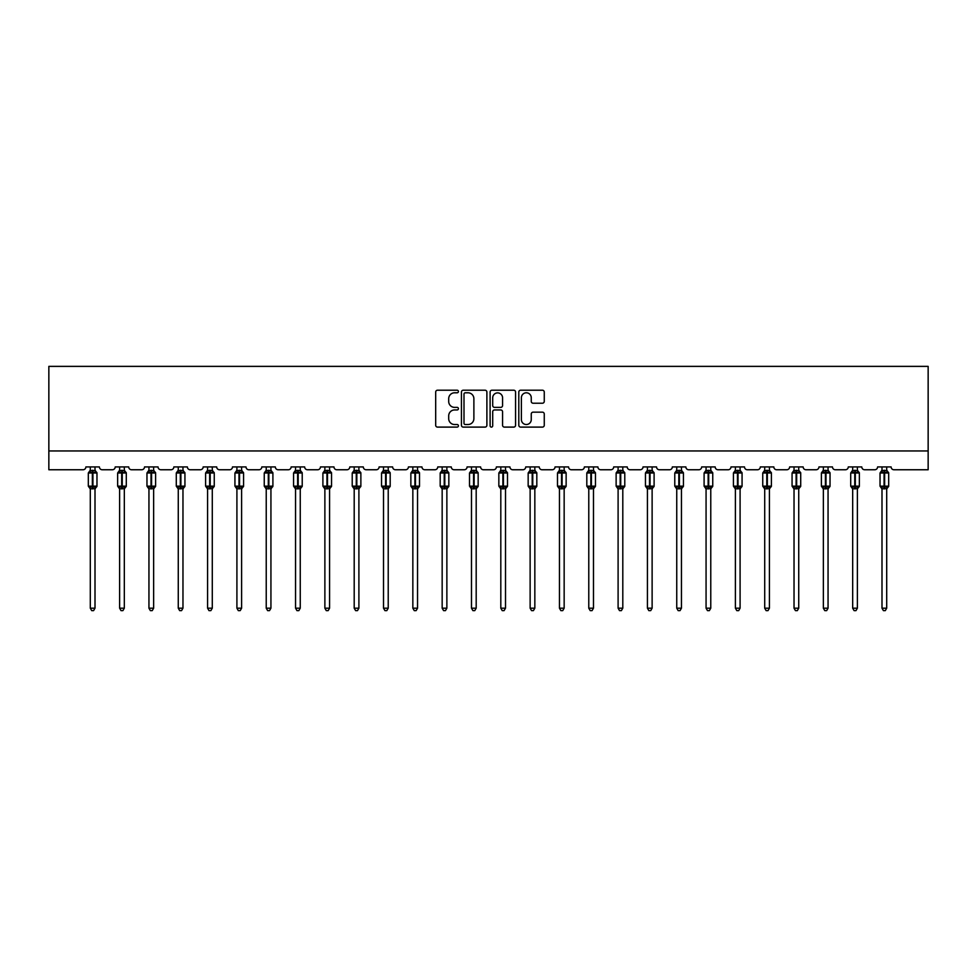 <?xml version="1.0" encoding="UTF-8"?>
<svg xmlns="http://www.w3.org/2000/svg" width="977" height="977" viewBox="0 0 977 977"><rect width="100%" height="100%" fill="white"/><g stroke="black" fill="none" stroke-linecap="round" stroke-linejoin="round"><path stroke-width="1.47" d="M458.421 391.508A1.295 1.295 0 0 0 457.138 390.214L437.537 390.214A1.844 1.844 0 0 0 435.681 392.058L435.681 425.264A1.844 1.844 0 0 0 437.537 427.108L457.138 427.108A1.295 1.295 0 0 0 458.421 425.825A1.295 1.295 0 0 0 457.138 424.531L454.598 424.531A5.899 5.899 0 0 1 448.699 418.62L448.699 415.86A5.899 5.899 0 0 1 454.598 409.949L457.138 409.949A1.295 1.295 0 0 0 458.421 408.667A1.295 1.295 0 0 0 457.138 407.372L454.598 407.372A5.899 5.899 0 0 1 448.699 401.462L448.699 398.701A5.899 5.899 0 0 1 454.598 392.791L457.138 392.791A1.295 1.295 0 0 0 458.421 391.508M542.418 403.22A1.844 1.844 0 0 0 544.262 401.376L544.262 392.058A1.844 1.844 0 0 0 542.418 390.214L520.643 390.214A1.844 1.844 0 0 0 518.799 392.058L518.799 425.264A1.844 1.844 0 0 0 520.643 427.108L542.418 427.108A1.844 1.844 0 0 0 544.262 425.264L544.262 414.016A1.844 1.844 0 0 0 542.418 412.172L533.1 412.172A1.844 1.844 0 0 0 531.256 414.016L531.256 419.597A4.934 4.934 0 0 1 526.322 424.531A4.934 4.934 0 0 1 521.388 419.597L521.388 397.724A4.934 4.934 0 0 1 526.322 392.791A4.934 4.934 0 0 1 531.256 397.724L531.256 401.376A1.844 1.844 0 0 0 533.1 403.22L542.418 403.22M928.15 450.959L928.15 366.375L48.85 366.375L48.85 469.754L83.057 469.754A2.821 2.821 0 0 0 85.878 466.933L99.41 466.933A2.821 2.821 0 0 0 102.231 469.754L112.379 469.754A2.821 2.821 0 0 0 115.201 466.933L128.732 466.933A2.821 2.821 0 0 0 131.553 469.754L141.702 469.754A2.821 2.821 0 0 0 144.523 466.933L158.054 466.933A2.821 2.821 0 0 0 160.875 469.754L171.024 469.754A2.821 2.821 0 0 0 173.845 466.933L187.376 466.933A2.821 2.821 0 0 0 190.197 469.754L200.346 469.754A2.821 2.821 0 0 0 203.167 466.933L216.699 466.933A2.821 2.821 0 0 0 219.52 469.754L229.668 469.754A2.821 2.821 0 0 0 232.489 466.933L246.021 466.933A2.821 2.821 0 0 0 248.842 469.754L258.99 469.754A2.821 2.821 0 0 0 261.812 466.933L275.343 466.933A2.821 2.821 0 0 0 278.164 469.754L288.313 469.754A2.821 2.821 0 0 0 291.134 466.933L304.665 466.933A2.821 2.821 0 0 0 307.486 469.754L317.635 469.754A2.821 2.821 0 0 0 320.456 466.933L333.987 466.933A2.821 2.821 0 0 0 336.809 469.754L346.957 469.754A2.821 2.821 0 0 0 349.778 466.933L363.31 466.933A2.821 2.821 0 0 0 366.131 469.754L376.279 469.754A2.821 2.821 0 0 0 379.1 466.933L392.632 466.933A2.821 2.821 0 0 0 395.453 469.754L405.602 469.754A2.821 2.821 0 0 0 408.423 466.933L421.966 466.933A2.821 2.821 0 0 0 424.775 469.754L434.936 469.754A2.821 2.821 0 0 0 437.745 466.933L451.289 466.933A2.821 2.821 0 0 0 454.097 469.754L464.258 469.754A2.821 2.821 0 0 0 467.067 466.933L480.611 466.933A2.821 2.821 0 0 0 483.42 469.754L493.58 469.754A2.821 2.821 0 0 0 496.389 466.933L509.933 466.933A2.821 2.821 0 0 0 512.742 469.754L522.903 469.754A2.821 2.821 0 0 0 525.711 466.933L539.255 466.933A2.821 2.821 0 0 0 542.064 469.754L552.225 469.754A2.821 2.821 0 0 0 555.034 466.933L568.577 466.933A2.821 2.821 0 0 0 571.398 469.754L581.547 469.754A2.821 2.821 0 0 0 584.368 466.933L597.9 466.933A2.821 2.821 0 0 0 600.721 469.754L610.869 469.754A2.821 2.821 0 0 0 613.69 466.933L627.222 466.933A2.821 2.821 0 0 0 630.043 469.754L640.191 469.754A2.821 2.821 0 0 0 643.013 466.933L656.544 466.933A2.821 2.821 0 0 0 659.365 469.754L669.514 469.754A2.821 2.821 0 0 0 672.335 466.933L685.866 466.933A2.821 2.821 0 0 0 688.687 469.754L698.836 469.754A2.821 2.821 0 0 0 701.657 466.933L715.188 466.933A2.821 2.821 0 0 0 718.01 469.754L728.158 469.754A2.821 2.821 0 0 0 730.979 466.933L744.511 466.933A2.821 2.821 0 0 0 747.332 469.754L757.48 469.754A2.821 2.821 0 0 0 760.301 466.933L773.833 466.933A2.821 2.821 0 0 0 776.654 469.754L786.803 469.754A2.821 2.821 0 0 0 789.624 466.933L803.155 466.933A2.821 2.821 0 0 0 805.976 469.754L816.125 469.754A2.821 2.821 0 0 0 818.946 466.933L832.477 466.933A2.821 2.821 0 0 0 835.298 469.754L845.447 469.754A2.821 2.821 0 0 0 848.268 466.933L861.799 466.933A2.821 2.821 0 0 0 864.621 469.754L874.769 469.754A2.821 2.821 0 0 0 877.59 466.933L891.122 466.933A2.821 2.821 0 0 0 893.943 469.754L928.15 469.754L928.15 450.959L48.85 450.959M486.888 392.058A1.844 1.844 0 0 0 485.044 390.214L463.269 390.214A1.844 1.844 0 0 0 461.425 392.058L461.425 425.264A1.844 1.844 0 0 0 463.269 427.108L485.044 427.108A1.844 1.844 0 0 0 486.888 425.264L486.888 392.058M491.956 390.214L513.731 390.214A1.844 1.844 0 0 1 515.575 392.058L515.575 425.264A1.844 1.844 0 0 1 513.731 427.108L504.413 427.108A1.844 1.844 0 0 1 502.569 425.264L502.569 411.793A1.844 1.844 0 0 0 500.725 409.949L494.545 409.949A1.844 1.844 0 0 0 492.701 411.793L492.701 425.825A1.295 1.295 0 0 1 491.407 427.108A1.295 1.295 0 0 1 490.112 425.825L490.112 392.058A1.844 1.844 0 0 1 491.956 390.214M465.296 392.791A1.295 1.295 0 0 0 464.002 394.085L464.002 423.236A1.295 1.295 0 0 0 465.296 424.531L467.971 424.531A5.899 5.899 0 0 0 473.882 418.62L473.882 398.701A5.899 5.899 0 0 0 467.971 392.791L465.296 392.791M502.569 397.822A4.934 4.934 0 0 0 497.635 392.888A4.934 4.934 0 0 0 492.701 397.822L492.701 405.528A1.844 1.844 0 0 0 494.545 407.372L500.725 407.372A1.844 1.844 0 0 0 502.569 405.528L502.569 397.822M90.299 608.183L95.001 608.183L93.584 610.625L91.704 610.625L90.299 608.183L90.299 488.659A2.064 1.966 180 0 0 89.212 486.937L92.363 486.998L92.925 486.155L92.925 472.147L95.673 472.807L96.357 472.111A0.94 0.94 0 0 1 96.967 472.99L88.321 472.99L88.321 486.155L92.363 486.155L92.363 472.147L89.212 472.209A2.064 1.966 0 0 0 90.299 470.474L95.001 470.572L95.001 466.933M95.001 608.183L95.001 488.573L92.363 488.854L92.363 486.998L92.925 486.155L96.967 486.155A0.94 0.94 0 0 1 96.357 487.034L95.001 488.976M95.001 488.671L95.001 488.671A2.064 1.966 180 0 1 96.076 486.937L92.925 486.998L92.925 488.854M92.363 488.854L90.299 488.671M90.299 466.933L90.299 470.487M90.299 470.572L89.615 472.807L90.299 470.572M95.673 472.807L95.001 470.572M95.001 488.573L95.673 486.338M90.299 488.573L89.615 486.338M119.621 608.183L124.323 608.183L122.907 610.625L121.026 610.625L119.621 608.183L119.621 488.659A2.064 1.966 180 0 0 118.535 486.937L121.685 486.998L122.247 486.155L122.247 472.147L124.995 472.807L125.679 472.111A0.94 0.94 0 0 1 126.289 472.99L117.643 472.99L117.643 486.155L121.685 486.155L121.685 472.147L118.535 472.209A2.064 1.966 0 0 0 119.621 470.474L124.323 470.572L124.323 466.933M124.323 608.183L124.323 488.573L121.685 488.854L121.685 486.998L122.247 486.155L126.289 486.155A0.94 0.94 0 0 1 125.679 487.034L124.323 488.976M124.323 488.671L124.323 488.671A2.064 1.966 180 0 1 125.398 486.937L122.247 486.998L122.247 488.854M121.685 488.854L119.621 488.671M119.621 466.933L119.621 470.487M119.621 470.572L118.938 472.807L119.621 470.572M124.995 472.807L124.323 470.572M124.323 488.573L124.995 486.338M119.621 488.573L118.938 486.338M148.944 608.183L153.645 608.183L152.229 610.625L150.348 610.625L148.944 608.183L148.944 488.659A2.064 1.966 180 0 0 147.857 486.937L151.008 486.998L151.569 486.155L151.569 472.147L154.317 472.807L155.001 472.111A0.94 0.94 0 0 1 155.612 472.99L146.965 472.99L146.965 486.155L151.008 486.155L151.008 472.147L147.857 472.209A2.064 1.966 0 0 0 148.944 470.474L153.645 470.572L153.645 466.933M153.645 608.183L153.645 488.573L151.008 488.854L151.008 486.998L151.569 486.155L155.612 486.155A0.94 0.94 0 0 1 155.001 487.034L153.645 488.976M153.645 488.671L153.645 488.671A2.064 1.966 180 0 1 154.72 486.937L151.569 486.998L151.569 488.854M151.008 488.854L148.944 488.671M148.944 466.933L148.944 470.487M148.944 470.572L148.26 472.807L148.944 470.572M154.317 472.807L153.645 470.572M153.645 488.573L154.317 486.338M148.944 488.573L148.26 486.338M178.266 608.183L182.968 608.183L181.551 610.625L179.67 610.625L178.266 608.183L178.266 488.659A2.064 1.966 180 0 0 177.179 486.937L180.33 486.998L180.892 486.155L180.892 472.147L183.639 472.807L184.323 472.111A0.94 0.94 0 0 1 184.934 472.99L176.287 472.99L176.287 486.155L180.33 486.155L180.33 472.147L177.179 472.209A2.064 1.966 0 0 0 178.266 470.474L182.968 470.572L182.968 466.933M182.968 608.183L182.968 488.573L180.33 488.854L180.33 486.998L180.892 486.155L184.934 486.155A0.94 0.94 0 0 1 184.323 487.034L182.968 488.976M182.968 488.671L182.968 488.671A2.064 1.966 180 0 1 184.055 486.937L180.892 486.998L180.892 488.854M180.33 488.854L178.266 488.671M178.266 466.933L178.266 470.487M178.266 470.572L177.582 472.807L178.266 470.572M183.639 472.807L182.968 470.572M182.968 488.573L183.639 486.338M178.266 488.573L177.582 486.338M207.588 608.183L212.29 608.183L210.873 610.625L208.993 610.625L207.588 608.183L207.588 488.659A2.064 1.966 180 0 0 206.501 486.937L209.652 486.998L210.214 486.155L210.214 472.147L212.962 472.807L213.645 472.111A0.94 0.94 0 0 1 214.256 472.99L205.61 472.99L205.61 486.155L209.652 486.155L209.652 472.147L206.501 472.209A2.064 1.966 0 0 0 207.588 470.474L212.29 470.572L212.29 466.933M212.29 608.183L212.29 488.573L209.652 488.854L209.652 486.998L210.214 486.155L214.256 486.155A0.94 0.94 0 0 1 213.645 487.034L212.29 488.976M212.29 488.671L212.29 488.671A2.064 1.966 180 0 1 213.377 486.937L210.214 486.998L210.214 488.854M209.652 488.854L207.588 488.671M207.588 466.933L207.588 470.487M207.588 470.572L206.904 472.807L207.588 470.572M212.962 472.807L212.29 470.572M212.29 488.573L212.962 486.338M207.588 488.573L206.904 486.338M236.91 608.183L241.612 608.183L240.195 610.625L238.315 610.625L236.91 608.183L236.91 488.659A2.064 1.966 180 0 0 235.823 486.937L238.974 486.998L239.536 486.155L239.536 472.147L242.296 472.807L242.968 472.111A0.94 0.94 0 0 1 243.578 472.99L234.932 472.99L234.932 486.155L238.974 486.155L238.974 472.147L235.823 472.209A2.064 1.966 0 0 0 236.91 470.474L241.612 470.572L241.612 466.933M241.612 608.183L241.612 488.573L238.974 488.854L238.974 486.998L239.536 486.155L243.578 486.155A0.94 0.94 0 0 1 242.968 487.034L241.612 488.976M241.612 488.671L241.612 488.671A2.064 1.966 180 0 1 242.699 486.937L239.536 486.998L239.536 488.854M238.974 488.854L236.91 488.671M236.91 466.933L236.91 470.487M236.91 470.572L236.226 472.807L236.91 470.572M242.296 472.807L241.612 470.572M241.612 488.573L242.296 486.338M236.91 488.573L236.226 486.338M266.233 608.183L270.934 608.183L269.518 610.625L267.637 610.625L266.233 608.183L266.233 488.659A2.064 1.966 180 0 0 265.146 486.937L268.296 486.998L268.858 486.155L268.858 472.147L271.618 472.807L272.29 472.111A0.94 0.94 0 0 1 272.901 472.99L264.254 472.99L264.254 486.155L268.296 486.155L268.296 472.147L265.146 472.209A2.064 1.966 0 0 0 266.233 470.474L270.934 470.572L270.934 466.933M270.934 608.183L270.934 488.573L268.296 488.854L268.296 486.998L268.858 486.155L272.901 486.155A0.94 0.94 0 0 1 272.29 487.034L270.934 488.976M270.934 488.671L270.934 488.671A2.064 1.966 180 0 1 272.021 486.937L268.858 486.998L268.858 488.854M268.296 488.854L266.233 488.671M266.233 466.933L266.233 470.487M266.233 470.572L265.549 472.807L266.233 470.572M271.618 472.807L270.934 470.572M270.934 488.573L271.618 486.338M266.233 488.573L265.549 486.338M295.555 608.183L300.257 608.183L298.84 610.625L296.959 610.625L295.555 608.183L295.555 488.659A2.064 1.966 180 0 0 294.468 486.937L297.619 486.998L298.18 486.155L298.18 472.147L300.94 472.807L301.612 472.111A0.94 0.94 0 0 1 302.223 472.99L293.576 472.99L293.576 486.155L297.619 486.155L297.619 472.147L294.468 472.209A2.064 1.966 0 0 0 295.555 470.474L300.257 470.572L300.257 466.933M300.257 608.183L300.257 488.573L297.619 488.854L297.619 486.998L298.18 486.155L302.223 486.155A0.94 0.94 0 0 1 301.612 487.034L300.257 488.976M300.257 488.671L300.257 488.671A2.064 1.966 180 0 1 301.343 486.937L298.18 486.998L298.18 488.854M297.619 488.854L295.555 488.671M295.555 466.933L295.555 470.487M295.555 470.572L294.871 472.807L295.555 470.572M300.94 472.807L300.257 470.572M300.257 488.573L300.94 486.338M295.555 488.573L294.871 486.338M324.877 608.183L329.579 608.183L328.162 610.625L326.281 610.625L324.877 608.183L324.877 488.659A2.064 1.966 180 0 0 323.79 486.937L326.941 486.998L327.503 486.155L327.503 472.147L330.263 472.807L330.934 472.111A0.94 0.94 0 0 1 331.545 472.99L322.898 472.99L322.898 486.155L326.941 486.155L326.941 472.147L323.79 472.209A2.064 1.966 0 0 0 324.877 470.474L329.579 470.572L329.579 466.933M329.579 608.183L329.579 488.573L326.941 488.854L326.941 486.998L327.503 486.155L331.545 486.155A0.94 0.94 0 0 1 330.934 487.034L329.579 488.976M329.579 488.671L329.579 488.671A2.064 1.966 180 0 1 330.666 486.937L327.503 486.998L327.503 488.854M326.941 488.854L324.877 488.671M324.877 466.933L324.877 470.487M324.877 470.572L324.193 472.807L324.877 470.572M330.263 472.807L329.579 470.572M329.579 488.573L330.263 486.338M324.877 488.573L324.193 486.338M354.199 608.183L358.901 608.183L357.484 610.625L355.616 610.625L354.199 608.183L354.199 488.659A2.064 1.966 180 0 0 353.112 486.937L356.263 486.998L356.825 486.155L356.825 472.147L359.585 472.807L360.257 472.111A0.94 0.94 0 0 1 360.867 472.99L352.221 472.99L352.221 486.155L356.263 486.155L356.263 472.147L353.112 472.209A2.064 1.966 0 0 0 354.199 470.474L358.901 470.572L358.901 466.933M358.901 608.183L358.901 488.573L356.263 488.854L356.263 486.998L356.825 486.155L360.867 486.155A0.94 0.94 0 0 1 360.257 487.034L358.901 488.976M358.901 488.671L358.901 488.671A2.064 1.966 180 0 1 359.988 486.937L356.825 486.998L356.825 488.854M356.263 488.854L354.199 488.671M354.199 466.933L354.199 470.487M354.199 470.572L353.515 472.807L354.199 470.572M359.585 472.807L358.901 470.572M358.901 488.573L359.585 486.338M354.199 488.573L353.515 486.338M383.521 608.183L388.223 608.183L386.807 610.625L384.938 610.625L383.521 608.183L383.521 488.659A2.064 1.966 180 0 0 382.434 486.937L385.585 486.998L386.147 486.155L386.147 472.147L388.907 472.807L389.579 472.111A0.94 0.94 0 0 1 390.189 472.99L381.543 472.99L381.543 486.155L385.585 486.155L385.585 472.147L382.434 472.209A2.064 1.966 0 0 0 383.521 470.474L388.223 470.572L388.223 466.933M388.223 608.183L388.223 488.573L385.585 488.854L385.585 486.998L386.147 486.155L390.189 486.155A0.94 0.94 0 0 1 389.579 487.034L388.223 488.976M388.223 488.671L388.223 488.671A2.064 1.966 180 0 1 389.31 486.937L386.147 486.998L386.147 488.854M385.585 488.854L383.521 488.671M383.521 466.933L383.521 470.487M383.521 470.572L382.837 472.807L383.521 470.572M388.907 472.807L388.223 470.572M388.223 488.573L388.907 486.338M383.521 488.573L382.837 486.338M412.844 608.183L417.545 608.183L416.129 610.625L414.26 610.625L412.844 608.183L412.844 488.659A2.064 1.966 180 0 0 411.757 486.937L414.907 486.998L415.481 486.155L415.481 472.147L418.229 472.807L418.901 472.111A0.94 0.94 0 0 1 419.512 472.99L410.865 472.99L410.865 486.155L414.907 486.155L414.907 472.147L411.757 472.209A2.064 1.966 0 0 0 412.844 470.474L417.545 470.572L417.545 466.933M417.545 608.183L417.545 488.573L414.907 488.854L414.907 486.998L415.481 486.155L419.512 486.155A0.94 0.94 0 0 1 418.901 487.034L417.545 488.976M417.545 488.671L417.545 488.671A2.064 1.966 180 0 1 418.632 486.937L415.481 486.998L415.481 488.854M414.907 488.854L412.844 488.671M412.844 466.933L412.844 470.487M412.844 470.572L412.16 472.807L412.844 470.572M418.229 472.807L417.545 470.572M417.545 488.573L418.229 486.338M412.844 488.573L412.16 486.338M442.166 608.183L446.868 608.183L445.451 610.625L443.582 610.625L442.166 608.183L442.166 488.659A2.064 1.966 180 0 0 441.079 486.937L444.23 486.998L444.804 486.155L444.804 472.147L447.551 472.807L448.223 472.111A0.94 0.94 0 0 1 448.834 472.99L440.187 472.99L440.187 486.155L444.23 486.155L444.23 472.147L441.079 472.209A2.064 1.966 0 0 0 442.166 470.474L446.868 470.572L446.868 466.933M446.868 608.183L446.868 488.573L444.23 488.854L444.23 486.998L444.804 486.155L448.834 486.155A0.94 0.94 0 0 1 448.223 487.034L446.868 488.976M446.868 488.671L446.868 488.671A2.064 1.966 180 0 1 447.954 486.937L444.804 486.998L444.804 488.854M444.23 488.854L442.166 488.671M442.166 466.933L442.166 470.487M442.166 470.572L441.482 472.807L442.166 470.572M447.551 472.807L446.868 470.572M446.868 488.573L447.551 486.338M442.166 488.573L441.482 486.338M471.488 608.183L476.19 608.183L474.773 610.625L472.905 610.625L471.488 608.183L471.488 488.659A2.064 1.966 180 0 0 470.401 486.937L473.552 486.998L474.126 486.155L474.126 472.147L476.874 472.807L477.545 472.111A0.94 0.94 0 0 1 478.156 472.99L469.51 472.99L469.51 486.155L473.552 486.155L473.552 472.147L470.401 472.209A2.064 1.966 0 0 0 471.488 470.474L476.19 470.572L476.19 466.933M476.19 608.183L476.19 488.573L473.552 488.854L473.552 486.998L474.126 486.155L478.156 486.155A0.94 0.94 0 0 1 477.545 487.034L476.19 488.976M476.19 488.671L476.19 488.671A2.064 1.966 180 0 1 477.277 486.937L474.126 486.998L474.126 488.854M473.552 488.854L471.488 488.671M471.488 466.933L471.488 470.487M471.488 470.572L470.804 472.807L471.488 470.572M476.874 472.807L476.19 470.572M476.19 488.573L476.874 486.338M471.488 488.573L470.804 486.338M500.81 608.183L505.512 608.183L504.095 610.625L502.227 610.625L500.81 608.183L500.81 488.659A2.064 1.966 180 0 0 499.723 486.937L502.874 486.998L503.448 486.155L503.448 472.147L506.196 472.807L506.868 472.111A0.94 0.94 0 0 1 507.49 472.99L498.844 472.99L498.844 486.155L502.874 486.155L502.874 472.147L499.723 472.209A2.064 1.966 0 0 0 500.81 470.474L505.512 470.572L505.512 466.933M505.512 608.183L505.512 488.573L502.874 488.854L502.874 486.998L503.448 486.155L507.49 486.155A0.94 0.94 0 0 1 506.868 487.034L505.512 488.976M505.512 488.671L505.512 488.671A2.064 1.966 180 0 1 506.599 486.937L503.448 486.998L503.448 488.854M502.874 488.854L500.81 488.671M500.81 466.933L500.81 470.487M500.81 470.572L500.126 472.807L500.81 470.572M506.196 472.807L505.512 470.572M505.512 488.573L506.196 486.338M500.81 488.573L500.126 486.338M530.132 608.183L534.834 608.183L533.418 610.625L531.549 610.625L530.132 608.183L530.132 488.659A2.064 1.966 180 0 0 529.045 486.937L532.196 486.998L532.77 486.155L532.77 472.147L535.518 472.807L536.19 472.111A0.94 0.94 0 0 1 536.813 472.99L528.166 472.99L528.166 486.155L532.196 486.155L532.196 472.147L529.045 472.209A2.064 1.966 0 0 0 530.132 470.474L534.834 470.572L534.834 466.933M534.834 608.183L534.834 488.573L532.196 488.854L532.196 486.998L532.77 486.155L536.813 486.155A0.94 0.94 0 0 1 536.19 487.034L534.834 488.976M534.834 488.671L534.834 488.671A2.064 1.966 180 0 1 535.921 486.937L532.77 486.998L532.77 488.854M532.196 488.854L530.132 488.671M530.132 466.933L530.132 470.487M530.132 470.572L529.449 472.807L530.132 470.572M535.518 472.807L534.834 470.572M534.834 488.573L535.518 486.338M530.132 488.573L529.449 486.338M559.455 608.183L564.156 608.183L562.74 610.625L560.871 610.625L559.455 608.183L559.455 488.659A2.064 1.966 180 0 0 558.368 486.937L561.519 486.998L562.093 486.155L562.093 472.147L564.84 472.807L565.512 472.111A0.94 0.94 0 0 1 566.135 472.99L557.488 472.99L557.488 486.155L561.519 486.155L561.519 472.147L558.368 472.209A2.064 1.966 0 0 0 559.455 470.474L564.156 470.572L564.156 466.933M564.156 608.183L564.156 488.573L561.519 488.854L561.519 486.998L562.093 486.155L566.135 486.155A0.94 0.94 0 0 1 565.512 487.034L564.156 488.976M564.156 488.671L564.156 488.671A2.064 1.966 180 0 1 565.243 486.937L562.093 486.998L562.093 488.854M561.519 488.854L559.455 488.671M559.455 466.933L559.455 470.487M559.455 470.572L558.771 472.807L559.455 470.572M564.84 472.807L564.156 470.572M564.156 488.573L564.84 486.338M559.455 488.573L558.771 486.338M588.777 608.183L593.479 608.183L592.062 610.625L590.193 610.625L588.777 608.183L588.777 488.659A2.064 1.966 180 0 0 587.69 486.937L590.853 486.998L591.415 486.155L591.415 472.147L594.163 472.807L594.834 472.111A0.94 0.94 0 0 1 595.457 472.99L586.811 472.99L586.811 486.155L590.853 486.155L590.853 472.147L587.69 472.209A2.064 1.966 0 0 0 588.777 470.474L593.479 470.572L593.479 466.933M593.479 608.183L593.479 488.573L590.853 488.854L590.853 486.998L591.415 486.155L595.457 486.155A0.94 0.94 0 0 1 594.834 487.034L593.479 488.976M593.479 488.671L593.479 488.671A2.064 1.966 180 0 1 594.566 486.937L591.415 486.998L591.415 488.854M590.853 488.854L588.777 488.671M588.777 466.933L588.777 470.487M588.777 470.572L588.093 472.807L588.777 470.572M594.163 472.807L593.479 470.572M593.479 488.573L594.163 486.338M588.777 488.573L588.093 486.338M618.099 608.183L622.801 608.183L621.384 610.625L619.516 610.625L618.099 608.183L618.099 488.659A2.064 1.966 180 0 0 617.012 486.937L620.175 486.998L620.737 486.155L620.737 472.147L623.485 472.807L624.156 472.111A0.94 0.94 0 0 1 624.779 472.99L616.133 472.99L616.133 486.155L620.175 486.155L620.175 472.147L617.012 472.209A2.064 1.966 0 0 0 618.099 470.474L622.801 470.572L622.801 466.933M622.801 608.183L622.801 488.573L620.175 488.854L620.175 486.998L620.737 486.155L624.779 486.155A0.94 0.94 0 0 1 624.156 487.034L622.801 488.976M622.801 488.671L622.801 488.671A2.064 1.966 180 0 1 623.888 486.937L620.737 486.998L620.737 488.854M620.175 488.854L618.099 488.671M618.099 466.933L618.099 470.487M618.099 470.572L617.415 472.807L618.099 470.572M623.485 472.807L622.801 470.572M622.801 488.573L623.485 486.338M618.099 488.573L617.415 486.338M647.421 608.183L652.123 608.183L650.719 610.625L648.838 610.625L647.421 608.183L647.421 488.659A2.064 1.966 180 0 0 646.334 486.937L649.497 486.998L650.059 486.155L650.059 472.147L652.807 472.807L653.479 472.111A0.94 0.94 0 0 1 654.101 472.99L645.455 472.99L645.455 486.155L649.497 486.155L649.497 472.147L646.334 472.209A2.064 1.966 0 0 0 647.421 470.474L652.123 470.572L652.123 466.933M652.123 608.183L652.123 488.573L649.497 488.854L649.497 486.998L650.059 486.155L654.101 486.155A0.94 0.94 0 0 1 653.479 487.034L652.123 488.976M652.123 488.671L652.123 488.671A2.064 1.966 180 0 1 653.21 486.937L650.059 486.998L650.059 488.854M649.497 488.854L647.421 488.671M647.421 466.933L647.421 470.487M647.421 470.572L646.737 472.807L647.421 470.572M652.807 472.807L652.123 470.572M652.123 488.573L652.807 486.338M647.421 488.573L646.737 486.338M676.743 608.183L681.445 608.183L680.041 610.625L678.16 610.625L676.743 608.183L676.743 488.659A2.064 1.966 180 0 0 675.657 486.937L678.82 486.998L679.381 486.155L679.381 472.147L682.129 472.807L682.801 472.111A0.94 0.94 0 0 1 683.424 472.99L674.777 472.99L674.777 486.155L678.82 486.155L678.82 472.147L675.657 472.209A2.064 1.966 0 0 0 676.743 470.474L681.445 470.572L681.445 466.933M681.445 608.183L681.445 488.573L678.82 488.854L678.82 486.998L679.381 486.155L683.424 486.155A0.94 0.94 0 0 1 682.801 487.034L681.445 488.976M681.445 488.671L681.445 488.671A2.064 1.966 180 0 1 682.532 486.937L679.381 486.998L679.381 488.854M678.82 488.854L676.743 488.671M676.743 466.933L676.743 470.487M676.743 470.572L676.06 472.807L676.743 470.572M682.129 472.807L681.445 470.572M681.445 488.573L682.129 486.338M676.743 488.573L676.06 486.338M706.066 608.183L710.767 608.183L709.363 610.625L707.482 610.625L706.066 608.183L706.066 488.659A2.064 1.966 180 0 0 704.979 486.937L708.142 486.998L708.704 486.155L708.704 472.147L711.451 472.807L712.123 472.111A0.94 0.94 0 0 1 712.746 472.99L704.099 472.99L704.099 486.155L708.142 486.155L708.142 472.147L704.979 472.209A2.064 1.966 0 0 0 706.066 470.474L710.767 470.572L710.767 466.933M710.767 608.183L710.767 488.573L708.142 488.854L708.142 486.998L708.704 486.155L712.746 486.155A0.94 0.94 0 0 1 712.123 487.034L710.767 488.976M710.767 488.671L710.767 488.671A2.064 1.966 180 0 1 711.854 486.937L708.704 486.998L708.704 488.854M708.142 488.854L706.066 488.671M706.066 466.933L706.066 470.487M706.066 470.572L705.382 472.807L706.066 470.572M711.451 472.807L710.767 470.572M710.767 488.573L711.451 486.338M706.066 488.573L705.382 486.338M735.388 608.183L740.09 608.183L738.685 610.625L736.805 610.625L735.388 608.183L735.388 488.659A2.064 1.966 180 0 0 734.301 486.937L737.464 486.998L738.026 486.155L738.026 472.147L740.774 472.807L741.445 472.111A0.94 0.94 0 0 1 742.068 472.99L733.422 472.99L733.422 486.155L737.464 486.155L737.464 472.147L734.301 472.209A2.064 1.966 0 0 0 735.388 470.474L740.09 470.572L740.09 466.933M740.09 608.183L740.09 488.573L737.464 488.854L737.464 486.998L738.026 486.155L742.068 486.155A0.94 0.94 0 0 1 741.445 487.034L740.09 488.976M740.09 488.671L740.09 488.671A2.064 1.966 180 0 1 741.177 486.937L738.026 486.998L738.026 488.854M737.464 488.854L735.388 488.671M735.388 466.933L735.388 470.487M735.388 470.572L734.704 472.807L735.388 470.572M740.774 472.807L740.09 470.572M740.09 488.573L740.774 486.338M735.388 488.573L734.704 486.338M764.71 608.183L769.412 608.183L768.007 610.625L766.127 610.625L764.71 608.183L764.71 488.659A2.064 1.966 180 0 0 763.623 486.937L766.786 486.998L767.348 486.155L767.348 472.147L770.096 472.807L770.768 472.111A0.94 0.94 0 0 1 771.39 472.99L762.744 472.99L762.744 486.155L766.786 486.155L766.786 472.147L763.623 472.209A2.064 1.966 0 0 0 764.71 470.474L769.412 470.572L769.412 466.933M769.412 608.183L769.412 488.573L766.786 488.854L766.786 486.998L767.348 486.155L771.39 486.155A0.94 0.94 0 0 1 770.768 487.034L769.412 488.976M769.412 488.671L769.412 488.671A2.064 1.966 180 0 1 770.499 486.937L767.348 486.998L767.348 488.854M766.786 488.854L764.71 488.671M764.71 466.933L764.71 470.487M764.71 470.572L764.038 472.807L764.71 470.572M770.096 472.807L769.412 470.572M769.412 488.573L770.096 486.338M764.71 488.573L764.038 486.338M794.032 608.183L798.734 608.183L797.33 610.625L795.449 610.625L794.032 608.183L794.032 488.659A2.064 1.966 180 0 0 792.945 486.937L796.108 486.998L796.67 486.155L796.67 472.147L799.418 472.807L800.09 472.111A0.94 0.94 0 0 1 800.713 472.99L792.066 472.99L792.066 486.155L796.108 486.155L796.108 472.147L792.945 472.209A2.064 1.966 0 0 0 794.032 470.474L798.734 470.572L798.734 466.933M798.734 608.183L798.734 488.573L796.108 488.854L796.108 486.998L796.67 486.155L800.713 486.155A0.94 0.94 0 0 1 800.09 487.034L798.734 488.976M798.734 488.671L798.734 488.671A2.064 1.966 180 0 1 799.821 486.937L796.67 486.998L796.67 488.854M796.108 488.854L794.032 488.671M794.032 466.933L794.032 470.487M794.032 470.572L793.361 472.807L794.032 470.572M799.418 472.807L798.734 470.572M798.734 488.573L799.418 486.338M794.032 488.573L793.361 486.338M823.355 608.183L828.056 608.183L826.652 610.625L824.771 610.625L823.355 608.183L823.355 488.659A2.064 1.966 180 0 0 822.28 486.937L825.431 486.998L825.992 486.155L825.992 472.147L828.74 472.807L829.412 472.111A0.94 0.94 0 0 1 830.035 472.99L821.388 472.99L821.388 486.155L825.431 486.155L825.431 472.147L822.28 472.209A2.064 1.966 0 0 0 823.355 470.474L828.056 470.572L828.056 466.933M828.056 608.183L828.056 488.573L825.431 488.854L825.431 486.998L825.992 486.155L830.035 486.155A0.94 0.94 0 0 1 829.412 487.034L828.056 488.976M828.056 488.671L828.056 488.671A2.064 1.966 180 0 1 829.143 486.937L825.992 486.998L825.992 488.854M825.431 488.854L823.355 488.671M823.355 466.933L823.355 470.487M823.355 470.572L822.683 472.807L823.355 470.572M828.74 472.807L828.056 470.572M828.056 488.573L828.74 486.338M823.355 488.573L822.683 486.338M852.677 608.183L857.379 608.183L855.974 610.625L854.093 610.625L852.677 608.183L852.677 488.659A2.064 1.966 180 0 0 851.602 486.937L854.753 486.998L855.315 486.155L855.315 472.147L858.062 472.807L858.734 472.111A0.94 0.94 0 0 1 859.357 472.99L850.711 472.99L850.711 486.155L854.753 486.155L854.753 472.147L851.602 472.209A2.064 1.966 0 0 0 852.677 470.474L857.379 470.572L857.379 466.933M857.379 608.183L857.379 488.573L854.753 488.854L854.753 486.998L855.315 486.155L859.357 486.155A0.94 0.94 0 0 1 858.734 487.034L857.379 488.976M857.379 488.671L857.379 488.671A2.064 1.966 180 0 1 858.465 486.937L855.315 486.998L855.315 488.854M854.753 488.854L852.677 488.671M852.677 466.933L852.677 470.487M852.677 470.572L852.005 472.807L852.677 470.572M858.062 472.807L857.379 470.572M857.379 488.573L858.062 486.338M852.677 488.573L852.005 486.338M881.999 608.183L886.701 608.183L885.296 610.625L883.416 610.625L881.999 608.183L881.999 488.659A2.064 1.966 180 0 0 880.924 486.937L884.075 486.998L884.637 486.155L884.637 472.147L887.385 472.807L888.056 472.111A0.94 0.94 0 0 1 888.679 472.99L880.033 472.99L880.033 486.155L884.075 486.155L884.075 472.147L880.924 472.209A2.064 1.966 0 0 0 881.999 470.474L886.701 470.572L886.701 466.933M886.701 608.183L886.701 488.573L884.075 488.854L884.075 486.998L884.637 486.155L888.679 486.155A0.94 0.94 0 0 1 888.056 487.034L886.701 488.976M886.701 488.671L886.701 488.671A2.064 1.966 180 0 1 887.788 486.937L884.637 486.998L884.637 488.854M884.075 488.854L881.999 488.671M881.999 466.933L881.999 470.487M881.999 470.572L881.327 472.807L881.999 470.572M887.385 472.807L886.701 470.572M886.701 488.573L887.385 486.338M881.999 488.573L881.327 486.338M92.925 470.291L92.925 472.147L92.363 470.291M96.076 472.209A2.064 1.966 0 0 1 95.001 470.474M122.247 470.291L122.247 472.147L121.685 470.291M125.398 472.209A2.064 1.966 0 0 1 124.323 470.474M151.569 470.291L151.569 472.147L151.008 470.291M154.72 472.209A2.064 1.966 0 0 1 153.645 470.474M180.892 470.291L180.892 472.147L180.33 470.291M184.055 472.209A2.064 1.966 0 0 1 182.968 470.474M210.214 470.291L210.214 472.147L209.652 470.291M213.377 472.209A2.064 1.966 0 0 1 212.29 470.474M239.536 470.291L239.536 472.147L238.974 470.291M242.699 472.209A2.064 1.966 0 0 1 241.612 470.474M268.858 470.291L268.858 472.147L268.296 470.291M272.021 472.209A2.064 1.966 0 0 1 270.934 470.474M298.18 470.291L298.18 472.147L297.619 470.291M301.343 472.209A2.064 1.966 0 0 1 300.257 470.474M327.503 470.291L327.503 472.147L326.941 470.291M330.666 472.209A2.064 1.966 0 0 1 329.579 470.474M356.825 470.291L356.825 472.147L356.263 470.291M359.988 472.209A2.064 1.966 0 0 1 358.901 470.474M386.147 470.291L386.147 472.147L385.585 470.291M389.31 472.209A2.064 1.966 0 0 1 388.223 470.474M415.481 470.291L415.481 472.147L414.907 470.291M418.632 472.209A2.064 1.966 0 0 1 417.545 470.474M444.804 470.291L444.804 472.147L444.23 470.291M447.954 472.209A2.064 1.966 0 0 1 446.868 470.474M474.126 470.291L474.126 472.147L473.552 470.291M477.277 472.209A2.064 1.966 0 0 1 476.19 470.474M503.448 470.291L503.448 472.147L502.874 470.291M506.599 472.209A2.064 1.966 0 0 1 505.512 470.474M532.77 470.291L532.77 472.147L532.196 470.291M535.921 472.209A2.064 1.966 0 0 1 534.834 470.474M562.093 470.291L562.093 472.147L561.519 470.291M565.243 472.209A2.064 1.966 0 0 1 564.156 470.474M591.415 470.291L591.415 472.147L590.853 470.291M594.566 472.209A2.064 1.966 0 0 1 593.479 470.474M620.737 470.291L620.737 472.147L620.175 470.291M623.888 472.209A2.064 1.966 0 0 1 622.801 470.474M650.059 470.291L650.059 472.147L649.497 470.291M653.21 472.209A2.064 1.966 0 0 1 652.123 470.474M679.381 470.291L679.381 472.147L678.82 470.291M682.532 472.209A2.064 1.966 0 0 1 681.445 470.474M708.704 470.291L708.704 472.147L708.142 470.291M711.854 472.209A2.064 1.966 0 0 1 710.767 470.474M738.026 470.291L738.026 472.147L737.464 470.291M741.177 472.209A2.064 1.966 0 0 1 740.09 470.474M767.348 470.291L767.348 472.147L766.786 470.291M770.499 472.209A2.064 1.966 0 0 1 769.412 470.474M796.67 470.291L796.67 472.147L796.108 470.291M799.821 472.209A2.064 1.966 0 0 1 798.734 470.474M825.992 470.291L825.992 472.147L825.431 470.291M829.143 472.209A2.064 1.966 0 0 1 828.056 470.474M855.315 470.291L855.315 472.147L854.753 470.291M858.465 472.209A2.064 1.966 0 0 1 857.379 470.474M884.637 470.291L884.637 472.147L884.075 470.291M887.788 472.209A2.064 1.966 0 0 1 886.701 470.474M96.967 486.155L96.967 472.99M90.299 488.976L88.321 486.155M90.299 470.169L88.321 472.99M96.357 472.111L95.001 470.169M126.289 486.155L126.289 472.99M119.621 488.976L117.643 486.155M119.621 470.169L117.643 472.99M125.679 472.111L124.323 470.169M155.612 486.155L155.612 472.99M148.944 488.976L146.965 486.155M148.944 470.169L146.965 472.99M155.001 472.111L153.645 470.169M184.934 486.155L184.934 472.99M178.266 488.976L176.287 486.155M178.266 470.169L176.287 472.99M184.323 472.111L182.968 470.169M214.256 486.155L214.256 472.99M207.588 488.976L205.61 486.155M207.588 470.169L205.61 472.99M213.645 472.111L212.29 470.169M243.578 486.155L243.578 472.99M236.91 488.976L234.932 486.155M236.91 470.169L234.932 472.99M242.968 472.111L241.612 470.169M272.901 486.155L272.901 472.99M266.233 488.976L264.254 486.155M266.233 470.169L264.254 472.99M272.29 472.111L270.934 470.169M302.223 486.155L302.223 472.99M295.555 488.976L293.576 486.155M295.555 470.169L293.576 472.99M301.612 472.111L300.257 470.169M331.545 486.155L331.545 472.99M324.877 488.976L322.898 486.155M324.877 470.169L322.898 472.99M330.934 472.111L329.579 470.169M360.867 486.155L360.867 472.99M354.199 488.976L352.221 486.155M354.199 470.169L352.221 472.99M360.257 472.111L358.901 470.169M390.189 486.155L390.189 472.99M383.521 488.976L381.543 486.155M383.521 470.169L381.543 472.99M389.579 472.111L388.223 470.169M419.512 486.155L419.512 472.99M412.844 488.976L410.865 486.155M412.844 470.169L410.865 472.99M418.901 472.111L417.545 470.169M448.834 486.155L448.834 472.99M442.166 488.976L440.187 486.155M442.166 470.169L440.187 472.99M448.223 472.111L446.868 470.169M478.156 486.155L478.156 472.99M471.488 488.976L469.51 486.155M471.488 470.169L469.51 472.99M477.545 472.111L476.19 470.169M507.49 486.155L507.49 472.99M500.81 488.976L498.844 486.155M500.81 470.169L498.844 472.99M506.868 472.111L505.512 470.169M536.813 486.155L536.813 472.99M530.132 488.976L528.166 486.155M530.132 470.169L528.166 472.99M536.19 472.111L534.834 470.169M566.135 486.155L566.135 472.99M559.455 488.976L557.488 486.155M559.455 470.169L557.488 472.99M565.512 472.111L564.156 470.169M595.457 486.155L595.457 472.99M588.777 488.976L586.811 486.155M588.777 470.169L586.811 472.99M594.834 472.111L593.479 470.169M624.779 486.155L624.779 472.99M618.099 488.976L616.133 486.155M618.099 470.169L616.133 472.99M624.156 472.111L622.801 470.169M654.101 486.155L654.101 472.99M647.421 488.976L645.455 486.155M647.421 470.169L645.455 472.99M653.479 472.111L652.123 470.169M683.424 486.155L683.424 472.99M676.743 488.976L674.777 486.155M676.743 470.169L674.777 472.99M682.801 472.111L681.445 470.169M712.746 486.155L712.746 472.99M706.066 488.976L704.099 486.155M706.066 470.169L704.099 472.99M712.123 472.111L710.767 470.169M742.068 486.155L742.068 472.99M735.388 488.976L733.422 486.155M735.388 470.169L733.422 472.99M741.445 472.111L740.09 470.169M771.39 486.155L771.39 472.99M764.71 488.976L762.744 486.155M764.71 470.169L762.744 472.99M770.768 472.111L769.412 470.169M800.713 486.155L800.713 472.99M794.032 488.976L792.066 486.155M794.032 470.169L792.066 472.99M800.09 472.111L798.734 470.169M830.035 486.155L830.035 472.99M823.355 488.976L821.388 486.155M823.355 470.169L821.388 472.99M829.412 472.111L828.056 470.169M859.357 486.155L859.357 472.99M852.677 488.976L850.711 486.155M852.677 470.169L850.711 472.99M858.734 472.111L857.379 470.169M888.679 486.155L888.679 472.99M881.999 488.976L880.033 486.155M881.999 470.169L880.033 472.99M888.056 472.111L886.701 470.169"/></g></svg>

